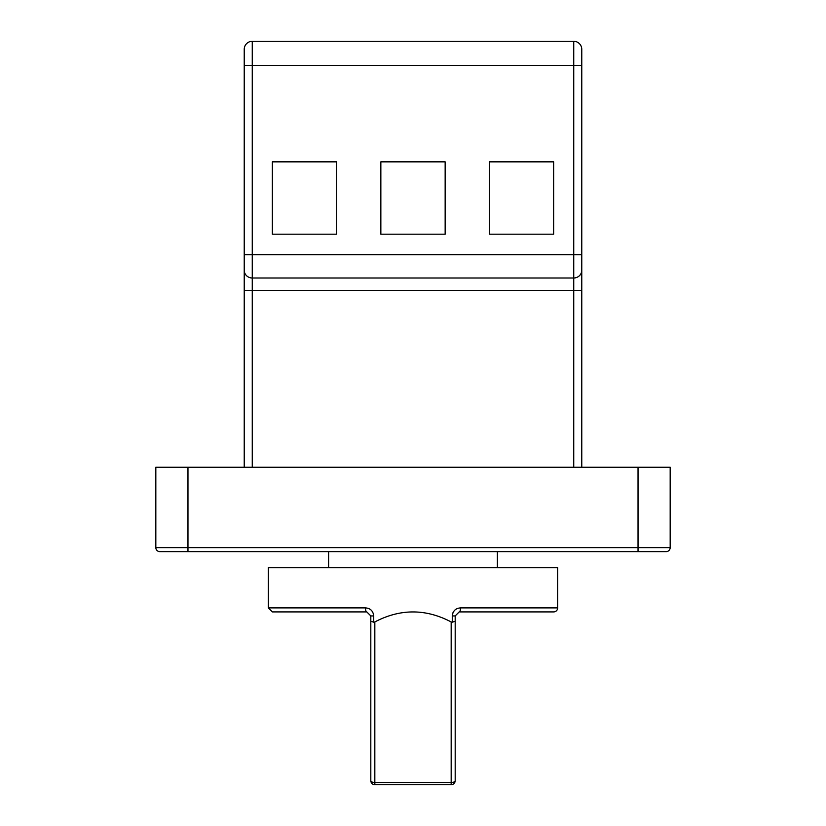 <?xml version="1.0" encoding="UTF-8"?>
<svg xmlns="http://www.w3.org/2000/svg" width="826" height="826" viewBox="0 0 826 826"><rect width="100%" height="100%" fill="white"/><g stroke="black" fill="none" stroke-linecap="round" stroke-linejoin="round"><path stroke-width="1.24" d="M557.664 607.895L557.664 567.71L268.336 567.71L268.336 607.895L365.464 607.895C370.337 608.225 373.094 610.899 373.734 615.928L373.734 622.195L374.828 621.937C400.28 608.607 425.72 608.607 451.172 621.937L452.266 622.195L452.266 615.928C452.896 610.91 455.653 608.225 460.536 607.895L557.664 607.895A4.016 4.016 0 0 1 553.647 611.911L459.215 611.911L553.647 611.911M497.386 567.71L497.386 551.634M328.614 567.71L328.614 551.634M638.033 467.248L670.175 467.248L670.175 547.617A4.016 4.016 0 0 1 666.159 551.634L159.841 551.634L187.967 551.634L187.967 547.617L638.033 547.617L638.033 467.248L187.967 467.248L187.967 547.617L155.825 547.617L155.825 467.248L187.967 467.248M452.937 612.758L452.266 615.928L455.188 615.928L455.188 780.684A4.016 4.016 0 0 1 451.172 784.7L374.828 784.7A4.016 4.016 0 0 1 370.812 780.684L370.812 615.928L366.785 611.911L272.353 611.911L268.336 607.895M244.228 467.248L244.228 49.333A8.033 8.033 0 0 1 252.26 41.3L573.74 41.3A8.033 8.033 0 0 1 581.772 49.333L581.772 61.392M581.772 49.333L581.772 467.248M365.464 607.895A4.016 1.322 90 0 0 366.785 611.911M373.734 622.195L370.812 621.266M374.828 621.937L374.828 782.511A4.016 1.828 180 0 1 370.812 780.684A4.016 4.016 0 0 0 374.828 784.7L374.828 782.511L451.172 782.511A4.016 1.828 0 0 0 455.188 780.684A4.016 4.016 0 0 1 451.172 784.7L451.172 621.937M452.266 622.195L455.188 621.266M455.188 615.928L459.215 611.911A4.016 1.322 90 0 0 460.536 607.895M155.825 547.617A4.016 4.016 0 0 0 159.841 551.634A4.016 4.016 0 0 1 155.825 547.617M244.228 61.392L244.228 49.333M553.647 161.855L489.353 161.855L489.353 234.181L553.647 234.181L553.647 161.855M336.647 161.855L272.353 161.855L272.353 234.181L336.647 234.181L336.647 161.855M445.152 161.855L380.848 161.855L380.848 234.181L445.152 234.181L445.152 161.855M581.772 290.442L244.228 290.442M638.033 551.634L638.033 547.617L670.175 547.617A4.016 4.016 0 0 1 666.159 551.634M573.74 467.248L573.74 278.001L252.26 278.001L252.26 467.248M373.734 615.928L370.812 615.928M244.228 254.707L573.74 254.707L573.74 65.409L252.26 65.409L252.26 278.001A8.033 7.764 0 0 1 244.228 270.236M581.772 65.409L573.74 65.409L573.74 41.3M252.26 41.3L252.26 65.409L244.228 65.409M581.772 270.236A8.033 7.764 0 0 1 573.74 278.001L573.74 254.707L581.772 254.707"/></g></svg>
